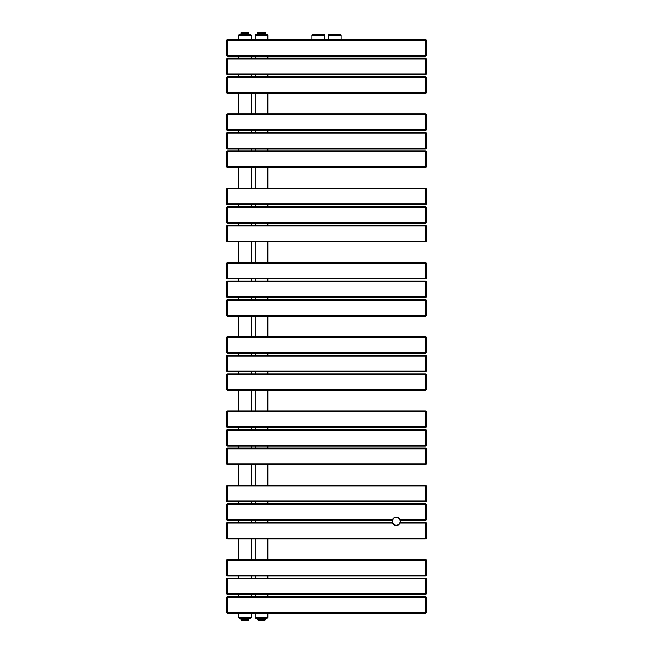 <?xml version="1.0" encoding="UTF-8"?>
<svg xmlns="http://www.w3.org/2000/svg" width="653" height="653" viewBox="0 0 653 653"><rect width="100%" height="100%" fill="white"/><g stroke="black" fill="none" stroke-linecap="round" stroke-linejoin="round"><path stroke-width="0.98" d="M311.914 39.613L311.914 35.303A0.661 0.661 0 0 1 312.575 34.642L323.847 34.642A0.661 0.661 0 0 1 324.508 35.303L324.508 39.613M328.492 39.613L328.492 35.303A0.661 0.661 0 0 1 329.153 34.642L340.425 34.642A0.661 0.661 0 0 1 341.086 35.303L341.086 39.613M261.518 34.642L267.15 34.642L267.82 35.303L255.217 35.303L255.878 34.642L261.518 34.642M239.3 34.642L250.572 34.642L251.242 35.303L238.639 35.303L239.3 34.642M255.217 617.501L267.82 617.501L267.15 618.162L255.878 618.162L255.217 617.501L255.217 613.191M238.639 617.501L251.242 617.501L250.572 618.162L239.3 618.162L238.639 617.501L238.639 613.191M227.562 613.191L227.562 596.613A0.661 0.661 0 0 0 226.901 597.275L226.901 612.522A0.661 0.661 0 0 0 227.562 613.191L425.438 613.191A0.661 0.661 0 0 0 426.099 612.522L425.438 612.441L425.438 613.191M227.562 596.613L425.438 596.613A0.661 0.661 0 0 1 426.099 597.275L426.099 612.441M226.901 593.961A0.661 0.661 0 0 0 227.562 594.622A0.661 0.661 0 0 1 226.901 593.961L226.901 578.705A0.661 0.661 0 0 1 227.562 578.044L425.438 578.044L425.438 594.622L227.562 594.622L227.562 578.044A0.661 0.661 0 0 0 226.901 578.705M425.438 578.044A0.661 0.661 0 0 1 426.099 578.705L426.099 593.961A0.661 0.661 0 0 1 425.438 594.622M226.901 575.391A0.661 0.661 0 0 0 227.562 576.052A0.661 0.661 0 0 1 226.901 575.391L226.901 560.143A0.661 0.661 0 0 1 227.562 559.474L425.438 559.474L425.438 576.052L227.562 576.052L227.562 559.474A0.661 0.661 0 0 0 226.901 560.143M425.438 559.474A0.661 0.661 0 0 1 426.099 560.143L426.099 575.391A0.661 0.661 0 0 1 425.438 576.052M400.281 522.343L425.438 522.343A0.661 0.661 0 0 1 426.099 523.004L426.099 538.26A0.661 0.661 0 0 1 425.438 538.921L227.562 538.921L227.562 522.343L392.233 522.343M226.901 519.69A0.661 0.661 0 0 0 227.562 520.359A0.661 0.661 0 0 1 226.901 519.69L226.901 504.442A0.661 0.661 0 0 1 227.562 503.781L425.438 503.781A0.661 0.661 0 0 1 426.099 504.442L426.099 519.69A0.661 0.661 0 0 1 425.438 520.359L400.281 520.359M226.901 538.26A0.661 0.661 0 0 0 227.562 538.921A0.661 0.661 0 0 1 226.901 538.26L226.901 523.004A0.661 0.661 0 0 1 227.562 522.343M226.901 519.608L227.562 519.608L227.562 520.359L392.233 520.359M226.901 501.129A0.661 0.661 0 0 0 227.562 501.79A0.661 0.661 0 0 1 226.901 501.129L226.901 485.873A0.661 0.661 0 0 1 227.562 485.212L425.438 485.212L425.438 501.79L227.562 501.79L227.562 485.212A0.661 0.661 0 0 0 226.901 485.873M425.438 485.212A0.661 0.661 0 0 1 426.099 485.873L426.099 501.129A0.661 0.661 0 0 1 425.438 501.79M227.562 464.658L227.562 448.08A0.661 0.661 0 0 0 226.901 448.742L226.901 463.989A0.661 0.661 0 0 0 227.562 464.658L425.438 464.658A0.661 0.661 0 0 0 426.099 463.989L425.438 463.908L425.438 464.658M227.562 448.08L425.438 448.08A0.661 0.661 0 0 1 426.099 448.742L426.099 463.908M226.901 445.428A0.661 0.661 0 0 0 227.562 446.089A0.661 0.661 0 0 1 226.901 445.428L226.901 430.172A0.661 0.661 0 0 1 227.562 429.511L425.438 429.511L425.438 446.089L227.562 446.089L227.562 429.511A0.661 0.661 0 0 0 226.901 430.172M425.438 429.511A0.661 0.661 0 0 1 426.099 430.172L426.099 445.428A0.661 0.661 0 0 1 425.438 446.089M226.901 426.858A0.661 0.661 0 0 0 227.562 427.519A0.661 0.661 0 0 1 226.901 426.858L226.901 411.61A0.661 0.661 0 0 1 227.562 410.941L425.438 410.941L425.438 427.519L227.562 427.519L227.562 410.941A0.661 0.661 0 0 0 226.901 411.61M425.438 410.941A0.661 0.661 0 0 1 426.099 411.61L426.099 426.858A0.661 0.661 0 0 1 425.438 427.519M227.562 390.388L227.562 373.81A0.661 0.661 0 0 0 226.901 374.471L226.901 389.727A0.661 0.661 0 0 0 227.562 390.388L425.438 390.388A0.661 0.661 0 0 0 426.099 389.727L425.438 389.645L425.438 390.388M227.562 373.81L425.438 373.81A0.661 0.661 0 0 1 426.099 374.471L426.099 389.645M226.901 371.157A0.661 0.661 0 0 0 227.562 371.826A0.661 0.661 0 0 1 226.901 371.157L226.901 355.909A0.661 0.661 0 0 1 227.562 355.248L425.438 355.248L425.438 371.826L227.562 371.826L227.562 355.248A0.661 0.661 0 0 0 226.901 355.909M425.438 355.248A0.661 0.661 0 0 1 426.099 355.909L426.099 371.157A0.661 0.661 0 0 1 425.438 371.826M226.901 352.596A0.661 0.661 0 0 0 227.562 353.257A0.661 0.661 0 0 1 226.901 352.596L226.901 337.34A0.661 0.661 0 0 1 227.562 336.679L425.438 336.679L425.438 353.257L227.562 353.257L227.562 336.679A0.661 0.661 0 0 0 226.901 337.34M425.438 336.679A0.661 0.661 0 0 1 426.099 337.34L426.099 352.596A0.661 0.661 0 0 1 425.438 353.257M227.562 316.125L227.562 299.547A0.661 0.661 0 0 0 226.901 300.209L226.901 315.456A0.661 0.661 0 0 0 227.562 316.125L425.438 316.125A0.661 0.661 0 0 0 426.099 315.456L425.438 315.375L425.438 316.125M227.562 299.547L425.438 299.547A0.661 0.661 0 0 1 426.099 300.209L426.099 315.375M226.901 296.895A0.661 0.661 0 0 0 227.562 297.556A0.661 0.661 0 0 1 226.901 296.895L226.901 281.639A0.661 0.661 0 0 1 227.562 280.978L425.438 280.978L425.438 297.556L227.562 297.556L227.562 280.978A0.661 0.661 0 0 0 226.901 281.639M425.438 280.978A0.661 0.661 0 0 1 426.099 281.639L426.099 296.895A0.661 0.661 0 0 1 425.438 297.556M226.901 278.325A0.661 0.661 0 0 0 227.562 278.986A0.661 0.661 0 0 1 226.901 278.325L226.901 263.077A0.661 0.661 0 0 1 227.562 262.408L425.438 262.408L425.438 278.986L227.562 278.986L227.562 262.408A0.661 0.661 0 0 0 226.901 263.077M425.438 262.408A0.661 0.661 0 0 1 426.099 263.077L426.099 278.325A0.661 0.661 0 0 1 425.438 278.986M227.562 241.855L227.562 225.277A0.661 0.661 0 0 0 226.901 225.938L226.901 241.194A0.661 0.661 0 0 0 227.562 241.855L425.438 241.855A0.661 0.661 0 0 0 426.099 241.194L425.438 241.112L425.438 241.855M227.562 225.277L425.438 225.277A0.661 0.661 0 0 1 426.099 225.938L426.099 241.112M226.901 222.624A0.661 0.661 0 0 0 227.562 223.293A0.661 0.661 0 0 1 226.901 222.624L226.901 207.376A0.661 0.661 0 0 1 227.562 206.715L425.438 206.715L425.438 223.293L227.562 223.293L227.562 206.715A0.661 0.661 0 0 0 226.901 207.376M425.438 206.715A0.661 0.661 0 0 1 426.099 207.376L426.099 222.624A0.661 0.661 0 0 1 425.438 223.293M226.901 204.062A0.661 0.661 0 0 0 227.562 204.724A0.661 0.661 0 0 1 226.901 204.062L226.901 188.807A0.661 0.661 0 0 1 227.562 188.146L425.438 188.146L425.438 204.724L227.562 204.724L227.562 188.146A0.661 0.661 0 0 0 226.901 188.807M425.438 188.146A0.661 0.661 0 0 1 426.099 188.807L426.099 204.062A0.661 0.661 0 0 1 425.438 204.724M227.562 167.592L227.562 151.014A0.661 0.661 0 0 0 226.901 151.676L226.901 166.923A0.661 0.661 0 0 0 227.562 167.592L425.438 167.592A0.661 0.661 0 0 0 426.099 166.923L425.438 166.842L425.438 167.592M227.562 151.014L425.438 151.014A0.661 0.661 0 0 1 426.099 151.676L426.099 166.842M226.901 148.362A0.661 0.661 0 0 0 227.562 149.023A0.661 0.661 0 0 1 226.901 148.362L226.901 133.106A0.661 0.661 0 0 1 227.562 132.445L425.438 132.445L425.438 149.023L227.562 149.023L227.562 132.445A0.661 0.661 0 0 0 226.901 133.106M425.438 132.445A0.661 0.661 0 0 1 426.099 133.106L426.099 148.362A0.661 0.661 0 0 1 425.438 149.023M226.901 129.792A0.661 0.661 0 0 0 227.562 130.453A0.661 0.661 0 0 1 226.901 129.792L226.901 114.544A0.661 0.661 0 0 1 227.562 113.875L425.438 113.875L425.438 130.453L227.562 130.453L227.562 113.875A0.661 0.661 0 0 0 226.901 114.544M425.438 113.875A0.661 0.661 0 0 1 426.099 114.544L426.099 129.792A0.661 0.661 0 0 1 425.438 130.453M227.562 93.322L227.562 76.744A0.661 0.661 0 0 0 226.901 77.405L226.901 92.661A0.661 0.661 0 0 0 227.562 93.322L425.438 93.322A0.661 0.661 0 0 0 426.099 92.661L425.438 92.579L425.438 93.322M227.562 76.744L425.438 76.744A0.661 0.661 0 0 1 426.099 77.405L426.099 92.579M226.901 74.091A0.661 0.661 0 0 0 227.562 74.76A0.661 0.661 0 0 1 226.901 74.091L226.901 58.843A0.661 0.661 0 0 1 227.562 58.182L425.438 58.182L425.438 74.76L227.562 74.76L227.562 58.182A0.661 0.661 0 0 0 226.901 58.843M425.438 58.182A0.661 0.661 0 0 1 426.099 58.843L426.099 74.091A0.661 0.661 0 0 1 425.438 74.76M226.901 55.529A0.661 0.661 0 0 0 227.562 56.191A0.661 0.661 0 0 1 226.901 55.529L226.901 40.274A0.661 0.661 0 0 1 227.562 39.613L425.438 39.613L425.438 56.191L227.562 56.191L227.562 39.613A0.661 0.661 0 0 0 226.901 40.274M425.438 39.613A0.661 0.661 0 0 1 426.099 40.274L426.099 55.529A0.661 0.661 0 0 1 425.438 56.191M392.249 522.171L392.184 522.098A4.147 4.147 0 0 1 392.11 521.347A4.147 4.147 0 0 0 396.257 525.494A4.147 4.147 0 0 0 400.403 521.347A4.147 4.147 0 0 0 396.257 517.209A4.147 4.147 0 0 0 392.11 521.347A4.147 4.147 0 0 0 396.257 525.494A4.147 4.147 0 0 0 400.403 521.347A4.147 4.147 0 0 0 396.257 517.209A4.147 4.147 0 0 0 392.184 522.098L392.224 522.302M265.493 618.162L264.996 620.219L258.033 620.219L257.535 619.721L265.265 619.877M257.56 619.721L257.56 618.922L259.184 618.922L259.184 619.721M259.886 619.721L259.886 618.922L263.143 618.922L263.143 619.721M263.845 619.721L263.845 618.922L265.477 618.922L265.477 619.721M257.535 618.162L257.535 619.721M260.62 620.219L262.408 620.219M248.915 618.162L248.418 620.219L241.455 620.219L240.957 619.721L248.687 619.877M240.981 619.721L240.981 618.922L242.606 618.922L242.606 619.721M243.316 619.721L243.316 618.922L246.565 618.922L246.565 619.721M247.267 619.721L247.267 618.922L248.899 618.922L248.899 619.721M240.957 619.721L240.957 618.162L244.94 618.162M244.042 620.219L245.838 620.219M248.932 34.642L248.932 32.813L248.924 33.907L247.218 33.907L247.218 32.813L246.646 32.813L246.646 33.907L243.234 33.907L243.234 32.813L242.663 32.813L242.663 33.907L240.957 33.907L240.941 32.813L241.512 32.65L240.957 32.813L240.941 34.642M248.932 32.813L247.218 32.813M247.765 32.65L243.234 32.813M246.646 32.813L245.544 32.65M244.336 32.65L242.663 32.813M240.941 32.813L242.108 32.65M265.51 34.642L265.51 32.813L265.502 33.907L263.796 33.907L263.796 32.813L263.216 32.813L263.216 33.907L259.812 33.907L259.812 32.813L259.241 32.813L259.241 33.907L257.535 33.907L257.519 32.813L258.09 32.65L257.535 32.813L257.519 34.642M265.502 32.813L264.947 32.65L265.502 32.813M263.796 32.813L265.51 32.813M264.343 32.65L259.812 32.813M263.216 32.813L262.122 32.65M260.914 32.65L259.241 32.813M257.519 32.813L258.686 32.65M311.914 35.303L324.508 35.303M328.492 35.303L341.086 35.303M226.901 612.441L425.438 612.441L425.438 597.356L226.901 597.356M426.099 597.275A0.661 0.661 0 0 0 425.438 596.613L425.438 597.356L426.099 597.356M226.901 593.879L426.099 593.879M226.901 578.787L426.099 578.787M226.901 575.309L426.099 575.309M226.901 560.225L426.099 560.225M426.099 523.004A0.661 0.661 0 0 0 425.438 522.343L425.438 538.921M426.099 523.094L400.02 523.094M426.099 538.178L226.901 538.178M226.901 523.094L392.494 523.094M226.901 504.442A0.661 0.661 0 0 1 227.562 503.781L227.562 504.524L425.438 504.524L425.438 520.359M426.099 504.442A0.661 0.661 0 0 0 425.438 503.781L425.438 504.524L426.099 504.524M426.099 519.608L400.02 519.608M392.494 519.608L227.562 519.608L227.562 504.524L226.901 504.524M226.901 501.047L426.099 501.047M226.901 485.954L426.099 485.954M226.901 463.908L425.438 463.908L425.438 448.823L226.901 448.823M426.099 448.742A0.661 0.661 0 0 0 425.438 448.08L425.438 448.823L426.099 448.823M226.901 445.346L426.099 445.346M226.901 430.254L426.099 430.254M226.901 426.776L426.099 426.776M226.901 411.692L426.099 411.692M226.901 389.645L425.438 389.645L425.438 374.561L226.901 374.561M426.099 374.471A0.661 0.661 0 0 0 425.438 373.81L425.438 374.561L426.099 374.561M226.901 371.075L426.099 371.075M226.901 355.991L426.099 355.991M226.901 352.514L426.099 352.514M226.901 337.421L426.099 337.421M226.901 315.375L425.438 315.375L425.438 300.29L226.901 300.29M426.099 300.209A0.661 0.661 0 0 0 425.438 299.547L425.438 300.29L426.099 300.29M226.901 296.813L426.099 296.813M226.901 281.721L426.099 281.721M226.901 278.243L426.099 278.243M226.901 263.159L426.099 263.159M226.901 241.112L425.438 241.112L425.438 226.028L226.901 226.028M426.099 225.938A0.661 0.661 0 0 0 425.438 225.277L425.438 226.028L426.099 226.028M226.901 222.542L426.099 222.542M226.901 207.458L426.099 207.458M226.901 203.981L426.099 203.981M226.901 188.888L426.099 188.888M226.901 166.842L425.438 166.842L425.438 151.757L226.901 151.757M426.099 151.676A0.661 0.661 0 0 0 425.438 151.014L425.438 151.757L426.099 151.757M226.901 148.28L426.099 148.28M226.901 133.188L426.099 133.188M226.901 129.71L426.099 129.71M226.901 114.626L426.099 114.626M226.901 92.579L425.438 92.579L425.438 77.495L226.901 77.495M426.099 77.405A0.661 0.661 0 0 0 425.438 76.744L425.438 77.495L426.099 77.495M226.901 74.009L426.099 74.009M226.901 58.925L426.099 58.925M226.901 55.448L426.099 55.448M226.901 40.355L426.099 40.355M392.371 521.347A3.885 3.885 0 0 0 396.257 525.232A3.885 3.885 0 0 0 400.142 521.347A3.885 3.885 0 0 0 396.257 517.462A3.885 3.885 0 0 0 392.371 521.347M267.82 617.501L267.82 613.191M267.82 596.613L267.82 594.622M267.82 578.044L267.82 576.052M267.82 559.474L267.82 538.921M267.82 522.343L267.82 520.359M267.82 503.781L267.82 501.79M267.82 485.212L267.82 464.658M267.82 448.08L267.82 446.089M267.82 429.511L267.82 427.519M267.82 410.941L267.82 390.388M267.82 373.81L267.82 371.826M267.82 355.248L267.82 353.257M267.82 336.679L267.82 316.125M267.82 299.547L267.82 297.556M267.82 280.978L267.82 278.986M267.82 262.408L267.82 241.855M267.82 225.277L267.82 223.293M267.82 206.715L267.82 204.724M267.82 188.146L267.82 167.592M267.82 151.014L267.82 149.023M267.82 132.445L267.82 130.453M267.82 113.875L267.82 93.322M267.82 76.744L267.82 74.76M267.82 58.182L267.82 56.191M267.82 39.613L267.82 35.303M255.217 596.613L255.217 594.622M255.217 578.044L255.217 576.052M255.217 559.474L255.217 538.921M255.217 522.343L255.217 520.359M255.217 503.781L255.217 501.79M255.217 485.212L255.217 464.658M255.217 448.08L255.217 446.089M255.217 429.511L255.217 427.519M255.217 410.941L255.217 390.388M255.217 373.81L255.217 371.826M255.217 355.248L255.217 353.257M255.217 336.679L255.217 316.125M255.217 299.547L255.217 297.556M255.217 280.978L255.217 278.986M255.217 262.408L255.217 241.855M255.217 225.277L255.217 223.293M255.217 206.715L255.217 204.724M255.217 188.146L255.217 167.592M255.217 151.014L255.217 149.023M255.217 132.445L255.217 130.453M255.217 113.875L255.217 93.322M255.217 76.744L255.217 74.76M255.217 58.182L255.217 56.191M255.217 39.613L255.217 35.303M238.639 596.613L238.639 594.622M238.639 578.044L238.639 576.052M238.639 559.474L238.639 538.921M238.639 522.343L238.639 520.359M238.639 503.781L238.639 501.79M238.639 485.212L238.639 464.658M238.639 448.08L238.639 446.089M238.639 429.511L238.639 427.519M238.639 410.941L238.639 390.388M238.639 373.81L238.639 371.826M238.639 355.248L238.639 353.257M238.639 336.679L238.639 316.125M238.639 299.547L238.639 297.556M238.639 280.978L238.639 278.986M238.639 262.408L238.639 241.855M238.639 225.277L238.639 223.293M238.639 206.715L238.639 204.724M238.639 188.146L238.639 167.592M238.639 151.014L238.639 149.023M238.639 132.445L238.639 130.453M238.639 113.875L238.639 93.322M238.639 76.744L238.639 74.76M238.639 58.182L238.639 56.191M238.639 39.613L238.639 35.303M251.242 617.501L251.242 613.191M251.242 596.613L251.242 594.622M251.242 578.044L251.242 576.052M251.242 559.474L251.242 538.921M251.242 522.343L251.242 520.359M251.242 503.781L251.242 501.79M251.242 485.212L251.242 464.658M251.242 448.08L251.242 446.089M251.242 429.511L251.242 427.519M251.242 410.941L251.242 390.388M251.242 373.81L251.242 371.826M251.242 355.248L251.242 353.257M251.242 336.679L251.242 316.125M251.242 299.547L251.242 297.556M251.242 280.978L251.242 278.986M251.242 262.408L251.242 241.855M251.242 225.277L251.242 223.293M251.242 206.715L251.242 204.724M251.242 188.146L251.242 167.592M251.242 151.014L251.242 149.023M251.242 132.445L251.242 130.453M251.242 113.875L251.242 93.322M251.242 76.744L251.242 74.76M251.242 58.182L251.242 56.191M251.242 39.613L251.242 35.303"/></g></svg>
